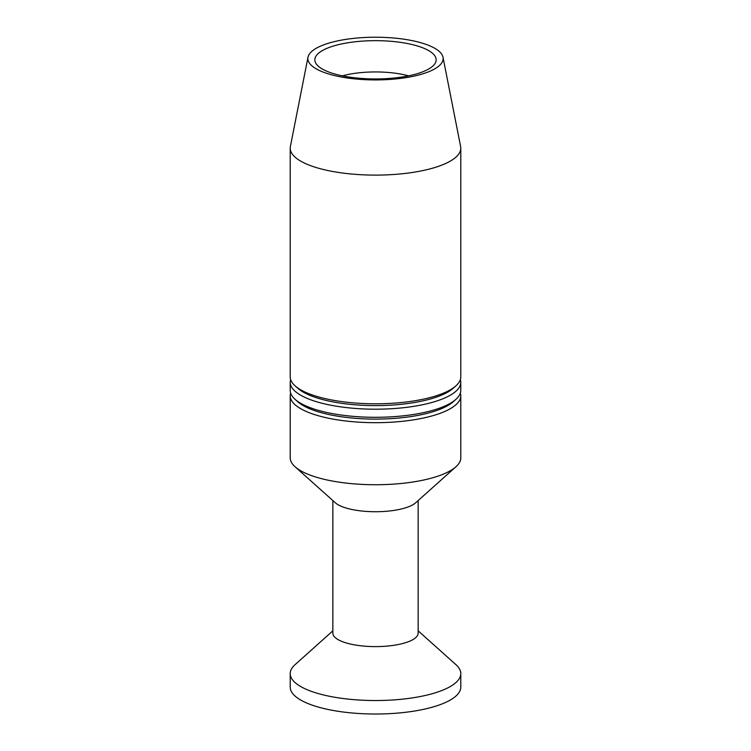 <?xml version="1.0" encoding="UTF-8"?>
<svg xmlns="http://www.w3.org/2000/svg" width="751" height="751" viewBox="0 0 751 751"><rect width="100%" height="100%" fill="white"/><g stroke="black" fill="none" stroke-linecap="round" stroke-linejoin="round"><path stroke-width="1.13" d="M290.646 379.584A85.285 26.923 0 0 0 290.215 382.278L290.215 390.37A85.285 26.923 0 0 0 295.068 399.325A85.285 26.923 0 0 0 375.5 417.293A85.285 26.923 0 0 0 455.932 399.325A85.285 26.923 0 0 0 460.785 390.37L460.785 382.278A85.285 26.923 0 0 0 460.354 379.584M290.215 382.278A85.285 26.923 0 0 0 375.5 409.201A85.285 26.923 0 0 0 460.785 382.278M307.994 57.245L290.384 146.511A85.285 26.923 0 0 0 290.215 148.191L290.215 376.88A85.285 26.923 0 0 0 295.068 385.836A85.285 26.923 0 0 0 375.5 403.803A85.285 26.923 0 0 0 455.932 385.836A85.285 26.923 0 0 0 460.785 376.88L460.785 148.191A85.285 26.923 0 0 0 460.616 146.511L443.006 57.245A67.637 21.347 0 0 0 387.263 37.55A67.637 21.347 0 0 0 313.524 50.026A67.637 21.347 0 0 0 307.994 57.245A67.637 21.347 0 0 0 359.616 79.324A67.637 21.347 0 0 0 437.476 67.121A67.637 21.347 0 0 0 443.006 57.245M295.068 385.836L297.753 388.239A82.441 26.022 0 0 0 375.5 405.606A82.441 26.022 0 0 0 453.247 388.239L455.932 385.836M408.582 75.86A50.261 15.865 0 0 0 342.418 75.86M319.926 52.148A60.653 19.141 0 0 0 315.27 62.061A60.653 19.141 0 0 0 375.5 78.958A60.653 19.141 0 0 0 435.73 62.061A60.653 19.141 0 0 0 391.365 41.333A60.653 19.141 0 0 0 319.926 52.148M290.215 148.191A85.285 26.923 0 0 0 358.058 174.542A85.285 26.923 0 0 0 453.651 158.968A85.285 26.923 0 0 0 460.785 148.191M295.068 399.325L297.753 401.729A82.441 26.022 0 0 0 375.5 419.096A82.441 26.022 0 0 0 453.247 401.729L455.932 399.325M290.646 393.064A85.285 26.923 0 0 0 290.215 395.768A85.285 26.923 0 0 0 375.5 422.682A85.285 26.923 0 0 0 460.785 395.768A85.285 26.923 0 0 0 460.354 393.064M460.785 673.609L460.785 687.099A85.285 26.923 180 0 1 453.651 697.876A85.285 26.923 180 0 1 358.058 713.45A85.285 26.923 180 0 1 290.215 687.099L290.215 673.609A85.285 26.923 0 0 0 375.5 700.533A85.285 26.923 0 0 0 460.785 673.609A85.285 26.923 0 0 0 455.932 664.654L418.147 630.84M332.853 630.84L295.068 664.654A85.285 26.923 0 0 0 290.215 673.609M332.853 500.579L332.853 633.149A42.647 13.462 0 0 0 375.5 646.611A42.647 13.462 0 0 0 418.147 633.149L418.147 500.579M290.215 395.768L290.215 457.81A85.285 26.923 0 0 0 295.068 466.765L335.284 502.748A42.647 13.462 0 0 0 375.5 511.731A42.647 13.462 0 0 0 415.716 502.748L455.932 466.765A85.285 26.923 0 0 0 460.785 457.81L460.785 395.768M295.068 466.765A85.285 26.923 0 0 0 375.5 484.733A85.285 26.923 0 0 0 455.932 466.765"/></g></svg>

